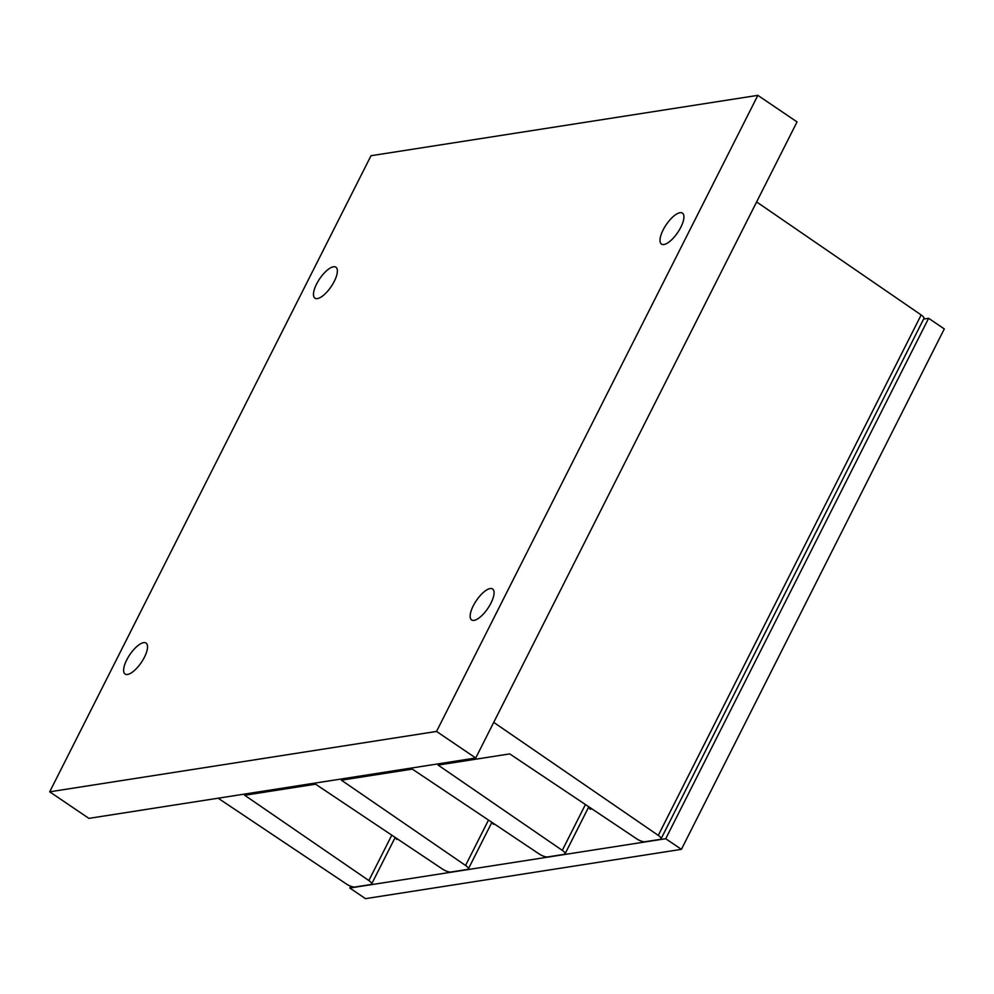 <?xml version="1.0" encoding="UTF-8"?>
<svg xmlns="http://www.w3.org/2000/svg" width="994" height="994" viewBox="0 0 994 994"><rect width="100%" height="100%" fill="white"/><g stroke="black" fill="none" stroke-linecap="round" stroke-linejoin="round"><path stroke-width="1.49" d="M756.62 201.931L921.165 314.949A6.796 2.063 -153.2 0 1 923.923 318.453L661.035 838.886A6.796 2.063 -153.2 0 0 658.276 835.382L921.165 314.949M661.035 838.886A6.796 2.063 -153.2 0 1 660.19 839.371L644.957 841.744A6.796 2.063 -153.2 0 1 636.607 838.762L509.723 753.899L438.106 765.082L562.281 850.367A6.796 2.063 -153.2 0 1 565.027 853.871A6.796 2.063 -153.2 0 1 564.182 854.343L547.545 856.94A6.796 2.063 -153.2 0 1 539.183 853.97L412.311 769.107L341.389 780.178L465.565 865.463A6.796 2.063 -153.2 0 1 468.323 868.967A6.796 2.063 -153.2 0 1 467.478 869.439L450.841 872.036A6.796 2.063 -153.2 0 1 442.479 869.067L315.607 784.191L244.686 795.262L368.861 880.547A6.796 2.063 -153.2 0 1 371.607 884.051A6.796 2.063 -153.2 0 1 370.774 884.536L354.833 887.021A6.796 2.063 -153.2 0 1 346.471 884.039L218.133 798.207M493.732 722.365L658.276 835.382M49.7 791.808L88.901 818.373L475.728 758L436.54 731.435L49.7 791.808L371.011 155.723L757.85 95.349L797.039 121.914L475.728 758M316.564 284.073A18.7 6.946 124.1 0 1 335.922 267.212A18.7 6.946 124.1 0 1 334.295 281.302A18.7 6.946 124.1 0 1 314.949 298.163A18.7 6.946 124.1 0 1 316.564 284.073M126.71 659.941A18.7 6.946 124.1 0 1 146.056 643.068A18.7 6.946 124.1 0 1 144.441 657.171A18.7 6.946 124.1 0 1 125.082 674.031A18.7 6.946 124.1 0 1 126.71 659.941M757.85 95.349L436.54 731.435M680.84 227.216A18.7 6.946 124.1 0 1 661.482 244.089A18.7 6.946 124.1 0 1 663.11 229.987A18.7 6.946 124.1 0 1 682.468 213.126A18.7 6.946 124.1 0 1 680.84 227.216M490.974 603.085A18.7 6.946 124.1 0 1 471.616 619.945A18.7 6.946 124.1 0 1 473.243 605.855A18.7 6.946 124.1 0 1 492.602 588.995A18.7 6.946 124.1 0 1 490.974 603.085M397.836 839.197L396.681 839.383L396.966 838.613M591.952 808.905L590.101 809.191L590.461 807.911M493.67 823.517A3.404 2.982 -98.9 0 1 493.397 824.287L491.98 822.386M923.612 319.074L928.62 318.291L665.731 838.725L349.813 888.027L365.494 898.651L681.412 849.348L665.731 838.725M350.72 886.226L349.813 888.027M681.412 849.348L944.3 328.915L928.62 318.291M465.565 865.463L488.501 820.062M585.429 804.531L562.281 850.367M368.861 880.547L391.785 835.159M396.681 839.383L395.277 837.482M590.101 809.191L588.734 806.942M494.54 824.101L493.397 824.287M468.323 868.967L491.881 822.324M565.027 853.871L588.808 806.793M371.607 884.051L395.177 837.42"/></g></svg>
